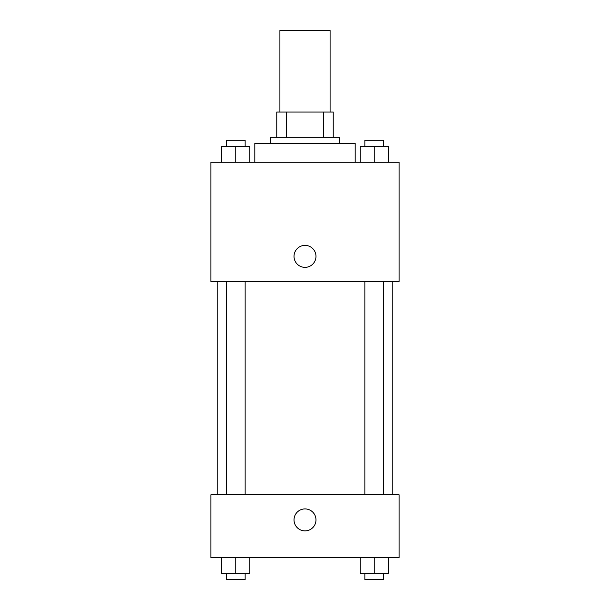 <?xml version="1.0" encoding="UTF-8"?>
<svg xmlns="http://www.w3.org/2000/svg" width="610" height="610" viewBox="0 0 610 610"><rect width="100%" height="100%" fill="white"/><g stroke="black" fill="none" stroke-linecap="round" stroke-linejoin="round"><path stroke-width="0.91" d="M330.094 112.065L330.094 30.5L279.906 30.5L279.906 112.065M286.593 137.166L286.593 112.065L276.765 112.065L276.765 137.166L276.765 112.065M286.593 112.065L333.235 112.065L333.235 137.166M323.407 137.166L323.407 112.065M270.489 143.434L270.489 137.166L339.511 137.166L339.511 143.434M355.195 162.26L355.195 143.434L254.805 143.434L254.805 162.26M210.885 162.26L399.115 162.26L399.115 281.469L210.885 281.469L210.885 162.26M294.02 256.375A10.98 10.98 0 0 1 310.49 246.867A10.98 10.98 0 0 1 310.49 265.884A10.98 10.98 0 0 1 294.02 256.375M210.885 494.794L399.115 494.794L399.115 557.54L210.885 557.54L210.885 494.794M305 530.875A10.98 10.98 0 0 1 295.492 514.405A10.98 10.98 0 0 1 314.508 514.405A10.98 10.98 0 0 1 305 530.875M360.152 557.54L360.152 573.225L388.387 573.225L388.387 557.54L388.387 573.225M374.265 573.225L374.265 557.54M383.682 573.225L383.682 579.5L364.856 579.5L364.856 573.225M221.613 557.54L221.613 573.225L249.848 573.225L249.848 557.54L249.848 573.225M235.734 573.225L235.734 557.54M245.144 573.225L245.144 579.5L226.318 579.5L226.318 573.225M360.152 162.26L360.152 146.575L388.387 146.575L388.387 162.26L388.387 146.575M374.265 162.26L374.265 146.575M383.682 146.575L383.682 140.3L364.856 140.3L364.856 146.575M221.613 162.26L221.613 146.575L249.848 146.575L249.848 162.26L249.848 146.575M235.734 162.26L235.734 146.575M245.144 146.575L245.144 140.3L226.318 140.3L226.318 146.575M392.84 494.794L392.84 281.469M217.16 494.794L217.16 281.469M364.856 281.469L364.856 494.794M383.682 281.469L383.682 494.794M245.144 494.794L245.144 281.469M226.318 494.794L226.318 281.469"/></g></svg>
